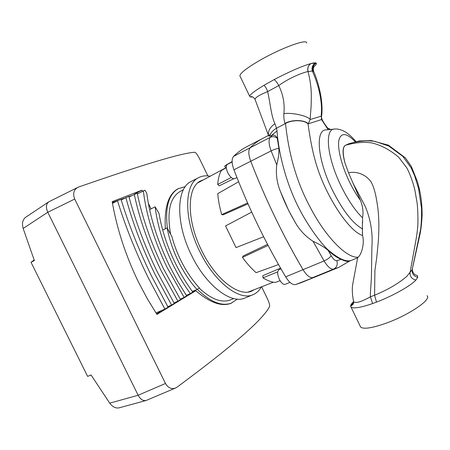 <?xml version="1.0" encoding="UTF-8"?>
<svg xmlns="http://www.w3.org/2000/svg" width="450" height="450" viewBox="0 0 450 450"><rect width="100%" height="100%" fill="white"/><g stroke="black" fill="none" stroke-linecap="round" stroke-linejoin="round"><path stroke-width="0.67" d="M289.997 282.364L285.171 284.344C283.281 284.749 281.329 283.05 279.309 279.248C277.239 274.298 277.155 271.086 279.045 269.612L280.952 268.808M236.931 177.525L234.737 178.627C232.532 179.156 230.22 177.199 227.801 172.755C225.945 168.463 225.833 165.656 227.469 164.334L232.121 161.944M248.372 291.994L273.392 282.195M280.553 268.116L262.783 275.738L262.986 277.864L277.734 271.851M267.525 244.356L243.062 256.039L242.466 257.4L268.088 245.43M295.543 284.586L318.122 275.777L312.739 277.594L333.585 269.123L338.698 267.418L301.146 282.668L295.543 284.586C292.534 285.097 289.249 282.527 285.671 276.863C265.601 243.067 248.355 207.377 233.927 169.796C231.626 163.299 231.519 158.811 233.601 156.336C237.729 152.336 242.044 149.169 246.555 146.835L262.597 138.487M197.854 182.846L225.692 167.873M247.59 202.972L221.709 214.599L223.082 214.836L247.984 203.856M231.261 177.502L217.721 184.433L219.229 185.833L233.618 178.774M362.503 232.431L362.565 235.502C365.017 244.963 360.512 255.949 358.088 257.136C347.113 258.711 325.361 236.97 309.831 206.522C292.86 175.078 287.494 142.672 285.525 123.502L284.918 123.474C283.989 119.908 283.646 116.634 283.882 113.642C284.856 103.804 283.151 94.449 278.758 85.584L267.637 91.581C270.293 102.983 271.041 115.448 274.911 123.671C270.056 127.209 267.891 131.102 268.414 135.349L268.746 136.102L269.657 136.091L272.323 135.287C274.421 134.797 276.064 135.771 277.251 138.218L278.899 148.354C279.051 153.343 278.336 158.85 276.756 164.869L271.136 150.879C268.706 144.236 268.414 139.725 270.248 137.34L250.161 147.752C254.087 143.831 258.216 140.754 262.541 138.516C258.216 140.754 254.087 143.831 250.161 147.752C248.192 150.188 248.383 154.688 250.74 161.246C248.383 154.688 248.192 150.188 250.161 147.752L233.601 156.336M312.739 277.594C309.836 278.061 306.602 275.417 303.024 269.668C282.898 235.378 265.472 199.237 250.74 161.246C257.929 179.888 265.967 198.422 274.849 216.849C283.742 235.271 293.136 252.877 303.024 269.668C306.602 275.417 309.836 278.061 312.739 277.594M225.776 168.013L224.679 166.168L226.789 164.981M224.679 166.168L227.104 164.419M280.845 281.801L280.333 281.07M262.986 277.864C267.463 280.654 271.592 282.178 275.361 282.437L280.114 280.721M242.466 257.4C246.909 263.503 251.454 268.594 256.095 272.666L278.522 264.555M251.708 212.107L225.534 225.939L236.036 247.596L263.61 236.756M221.709 214.599C219.566 207.129 218.261 200.138 217.778 193.624L238.624 181.766M217.721 184.433C218.126 178.791 219.302 174.184 221.243 170.623L226.328 167.698M142.459 191.267L141.93 190.192L112.185 201.628C116.927 228.876 125.696 255.701 138.487 282.116L147.24 298.626L156.921 314.409L195.795 290.717L192.774 292.016M151.065 208.879L148.32 203.265M165.352 228.769C164.149 207.557 168.334 194.237 177.902 188.797L185.327 186.598M237.392 299.115L231.019 303.306C221.586 306.877 209.846 302.681 195.795 290.717M207.872 175.911L199.659 158.974C197.533 154.766 195.891 152.539 194.737 152.291C182.458 152.786 143.736 164.368 78.57 187.048L77.76 187.391C73.699 189.799 72.675 193.686 74.7 199.052L165.476 383.49C168.143 387.934 171.501 389.447 175.551 388.018L176.979 387.208C232.414 346.219 263.267 319.337 269.544 306.562C269.938 305.28 269.156 302.512 267.182 298.26L261.63 286.802M167.439 228.403C164.897 207.422 168.638 194.091 178.65 188.415M231.677 303.03C221.934 306.714 210.465 302.13 197.257 289.282M233.713 298.547L230.558 299.852C221.698 303.249 211.241 299.323 199.176 288.084M170.623 234.276C166.68 211.736 169.926 197.421 180.354 191.323L183.381 189.771M210.133 176.243C205.954 175.416 202.191 175.843 198.844 177.531L191.188 181.485C176.361 187.864 175.303 222.789 191.413 255.021C206.078 285.761 231.339 304.599 245.076 297.962L253.041 294.683C256.5 293.226 259.267 290.638 261.343 286.914M198.844 177.531C184.23 183.791 183.448 218.79 199.643 251.229C214.391 282.167 239.524 301.241 253.041 294.683M203.529 179.792L200.768 180.861C186.964 186.75 186.278 219.713 201.487 250.189C215.342 279.264 238.995 297.276 251.752 291.066L254.357 289.648M250.268 291.583L251.657 290.706M200.976 181.164L199.401 181.659M49.061 201.69L48.504 202.005C46.012 204.306 45.771 207.72 47.784 212.254L138.15 395.235C140.226 399.15 142.791 400.922 145.851 400.556L146.498 400.326M175.551 388.018L146.413 400.365C143.235 401.203 140.484 399.493 138.156 395.241L165.476 383.49M74.7 199.052L47.79 212.265C45.669 207.292 46.074 203.777 49.011 201.718L77.698 187.425M145.851 400.556L118.941 407.886C115.605 408.437 112.539 406.862 109.733 403.166L91.069 374.974L87.604 376.363L31.022 262.288L34.363 260.589L23.164 228.465C21.836 223.543 22.573 219.876 25.369 217.474L48.504 202.005M34.144 260.021L31.022 262.288M87.604 376.363L91.097 375.019M141.93 190.192L134.252 194.254C139.489 219.144 148.444 244.614 161.089 270.675L177.936 301.207L180.523 299.627L163.738 269.252C151.116 243.214 142.267 217.839 137.199 193.129L129.032 197.016M112.337 202.477L119.138 200.076M121.033 199.401L124.594 198.141M128.925 196.611L131.563 195.671M162.039 310.343L156.594 313.909M155.964 312.941L164.908 309.111L148.168 277.611C135.585 251.854 125.359 226.221 117.495 200.711L112.494 203.366M164.908 309.111L168.097 307.187L151.442 275.856C138.803 249.924 128.655 224.421 121.016 199.344L117.495 200.711M125.837 197.482C132.564 222.598 142.234 248.113 154.851 274.028L171.602 305.061L174.291 303.429L157.612 272.548C144.968 246.532 135.382 221.124 128.846 196.324L121.196 199.941M143.342 190.806C146.261 215.066 154.176 240.615 167.079 267.446L184.146 297.405L186.649 295.864L177.761 281.452L169.622 266.074C157.376 240.615 149.749 216.287 146.745 193.095L144.928 190.204L137.368 193.956M155.109 206.814C157.393 225.394 163.299 244.569 172.828 264.341C178.02 274.933 183.864 284.676 190.361 293.569L192.803 292.056C186.289 283.247 180.444 273.572 175.269 263.019C167.164 246.257 161.758 229.753 159.041 213.519L155.109 206.814L149.602 209.627M196.931 289.485L199.395 287.944C192.251 280.181 186.013 270.889 180.681 260.077C176.957 252.416 174.049 244.654 171.968 236.796L167.153 227.886C169.2 239.023 172.929 250.178 178.346 261.349C183.656 272.137 189.855 281.514 196.931 289.485L192.364 291.465M167.153 227.886L162.703 230.068M190.361 293.569L186.294 295.324M184.146 297.405L180.203 299.104M177.936 301.207L173.981 302.906M171.602 305.061L167.811 306.692M353.588 301.607C351.523 303.542 350.533 305.072 350.606 306.197L351.006 307.041C353.306 308.858 360.506 307.693 372.611 303.553L376.481 302.124C392.681 295.988 410.754 285.806 415.901 280.046L417.752 277.273L417.437 275.625L415.339 274.849C413.173 273.864 411.902 269.887 412.498 269.257M360.163 326.093L360.619 327.043C363.386 329.361 371.537 328.202 385.071 323.578C408.122 315.591 432.067 299.391 427.027 295.746M252.579 96.93L250.532 97.031L249.705 96.306C250.009 94.517 254.756 90.861 263.936 85.331L274.123 79.616C289.491 71.578 301.77 66.223 310.956 63.551L311.091 63.512C313.881 62.786 315.579 62.646 316.187 63.096L316.412 63.619C316.322 64.418 315.146 65.706 312.902 67.477M240.176 76.483L239.861 75.831C240.238 73.131 246.645 68.113 259.093 60.773C280.367 48.313 307.699 38.289 306.596 43.014M355.247 141.756C346.635 132.823 341.196 132.244 338.923 140.023C337.309 148.056 341.387 164.981 349.076 181.058C352.614 188.421 356.423 194.884 360.501 200.436C362.886 206.696 363.561 212.479 362.52 217.783L362.599 223.166M276.756 164.869C275.659 174.296 276.969 183.386 280.693 192.127L288.669 210.487L294.424 220.944C298.912 229.376 305.128 236.171 313.076 241.318C319.371 244.153 324.388 247.168 328.112 250.363C332.837 254.801 337.207 257.799 341.218 259.358C344.272 260.814 346.511 261.501 347.934 261.405L348.233 261.338M362.734 229.016C352.822 223.656 342.608 210.471 332.089 189.467C317.104 158.782 315.214 128.925 326.526 129.887L333.951 129.15M315.264 63.107L316.187 63.096C313.217 65.019 312.199 67.708 313.127 71.156L312.339 71.027C311.473 67.629 312.452 64.986 315.264 63.107L311.091 63.512C308.239 65.424 307.249 68.102 308.132 71.561L308.042 71.572C310.224 80.089 311.321 88.228 311.327 95.985L311.13 106.104L310.112 119.537L308.272 123.812L321.536 119.576L321.255 114.553C322.611 100.789 318.116 83.891 312.362 71.089M376.481 302.124L374.586 295.2L374.901 270.529L376.712 257.76L378.101 243.731C379.35 228.414 379.069 215.201 377.252 204.086C375.823 194.046 373.759 186.643 371.059 181.884C366.244 174.909 357.159 170.893 348.548 172.794L353.205 183.611L365.158 206.241C370.682 219.291 372.926 232.903 371.891 247.072L371.385 277.858C371.081 284.687 370.119 293.895 370.418 296.814L374.586 295.2C387.743 289.794 398.452 283.545 406.71 276.452L412.127 269.809L420.604 229.416C421.391 223.431 421.689 216.304 421.504 208.041L418.601 188.662L414.669 175.843L411.103 167.777L402.711 156.251L388.716 146.008L375.086 141.424C367.099 140.237 358.341 141.019 348.801 143.769L345.623 145.237C342.624 146.779 342.411 152.691 344.987 162.979C342.276 153.034 342.416 147.144 345.414 145.322L348.919 143.719M344.987 162.979L348.548 172.794M360.501 200.436L353.205 183.611M274.911 123.671L276.519 128.211L285.525 123.502C291.977 119.616 304.408 119.858 308.008 123.896L308.272 123.812C304.537 119.649 291.623 119.436 284.918 123.474M308.008 123.896C311.237 145.817 314.64 165.842 326.363 189.9C337.686 212.979 352.344 232.251 362.565 235.502M358.088 257.136L357.643 257.794M269.657 136.091C270.653 132.868 272.942 130.241 276.519 128.211L277.026 130.877L271.35 135.641M321.739 115.509C323.303 100.08 318.324 82.395 313.853 71.854L313.127 71.156M321.626 116.888L321.255 114.553M310.956 63.551C308.137 65.464 307.17 68.141 308.042 71.572C304.003 72.141 289.412 77.636 278.758 85.584C277.391 82.867 275.844 80.876 274.123 79.616M283.882 113.642C292.011 112.331 308.205 116.004 310.112 119.537L321.137 116.168L322.014 119.334L321.536 119.576L328.146 129.729M263.936 85.331C265.494 86.676 266.726 88.757 267.637 91.581C259.476 94.95 255.268 97.526 255.015 99.304L255.218 99.788M417.752 277.273C413.741 276.238 411.868 273.752 412.127 269.809L420.159 233.511C421.116 228.454 421.768 222.317 422.111 215.106C422.072 201.786 420.66 193.191 417.488 181.806L411.311 166.399L405.354 157.866L388.389 145.159L371.374 140.586L359.319 140.963L348.593 143.854M345.414 145.322L345.623 145.237C355.303 142.459 364.185 141.716 372.279 143.004C381.6 145.378 390.431 150.148 398.773 157.314L407.014 168.165C410.181 174.516 412.768 181.648 414.771 189.557L417.077 202.657C417.757 208.659 418.033 215.601 417.909 223.476C417.713 229.208 416.588 237.319 414.534 247.804L410.04 272.722C409.894 276.576 411.846 279.017 415.901 280.046M353.486 301.022L353.632 301.68C355.607 303.536 361.204 301.916 370.418 296.814L372.611 303.553M357.677 257.608L352.507 285.548C352.041 290.543 352.418 295.92 353.632 301.68C353.728 302.974 353.469 303.941 352.856 304.577L350.606 306.197L353.374 303.851M353.239 303.998L353.503 303.514M251.949 96.722L250.532 97.031M285.671 276.863L324.073 260.938L313.076 241.318M233.927 169.796L271.136 150.879C274.095 149.439 276.688 148.596 278.899 148.354M109.733 403.166L138.156 395.241M47.784 212.254L23.164 228.465M362.52 217.783C354.966 210.409 347.704 199.586 340.746 185.327C326.616 156.33 324.461 128.138 334.901 129.054C336.645 128.751 339.204 129.24 342.585 130.528C345.971 132.013 349.836 134.528 356.012 141.576M277.026 130.877C278.364 150.829 285.643 185.963 303.564 216.669C310.95 229.359 318.566 239.923 326.419 248.366C337.567 258.412 345.921 262.401 351.478 260.331L357.637 257.822M326.717 127.648L330.103 129.532M312.339 71.027L308.132 71.561M278.347 143.561L278.46 144.394M328.112 250.363L331.166 255.707C333.293 259.217 335.177 260.876 336.825 260.685L341.218 259.358M336.825 260.685C337.944 264.544 336.87 267.356 333.585 269.123C330.817 269.522 327.645 266.794 324.073 260.938C327.623 259.324 329.985 257.58 331.166 255.707M277.251 138.218C274.972 136.541 272.632 136.249 270.248 137.34L272.323 135.287M351.202 305.415L353.672 302.501M226.958 164.503L232.104 161.595M249.705 96.306L239.861 75.831M330.587 129.482L328.551 128.413M251.477 96.778L251.156 96.699C252.118 96.3 253.401 97.172 255.015 99.304L268.746 136.102M270.208 134.528L262.541 138.516M338.698 267.418L350.032 260.854M322.014 119.34C323.736 123.159 326.987 127.136 327.516 127.823M347.934 261.405L351.478 260.331M280.693 192.127C284.456 202.179 289.029 211.781 294.424 220.944M362.43 221.484L362.396 233.387M351.006 307.041L360.619 327.043M313.684 71.426C312.66 67.236 314.359 66.847 313.999 66.594"/></g></svg>
